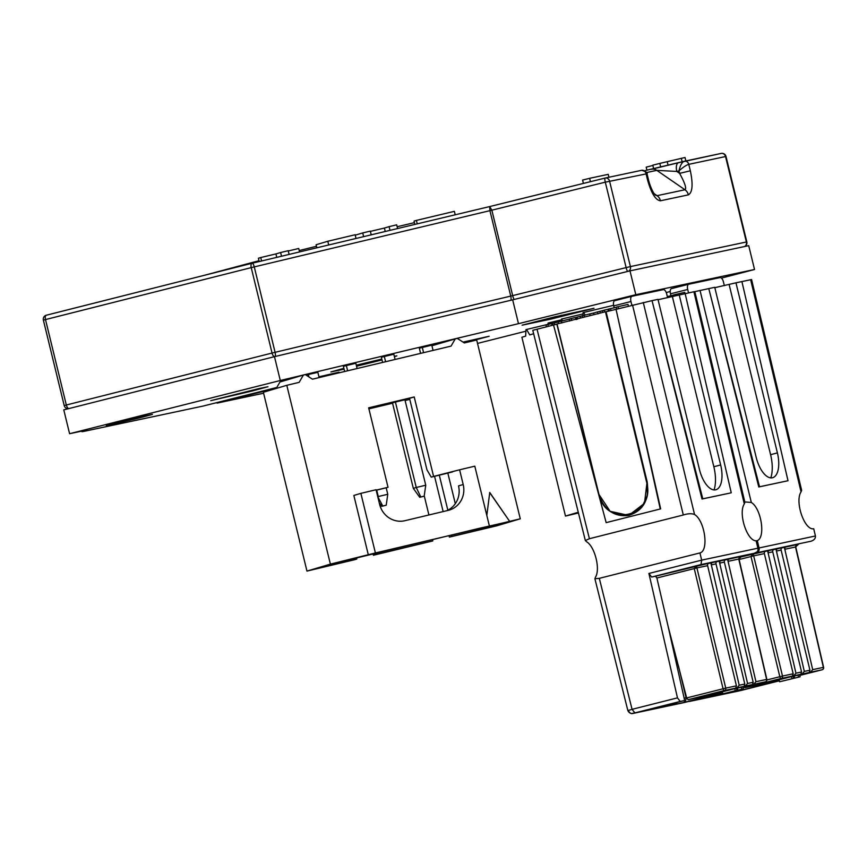 <?xml version="1.0" encoding="UTF-8"?>
<svg xmlns="http://www.w3.org/2000/svg" width="867" height="867" viewBox="0 0 867 867"><rect width="100%" height="100%" fill="white"/><g stroke="black" fill="none" stroke-linecap="round" stroke-linejoin="round"><path stroke-width="1.3" d="M627.838 710.496L594.903 578.766L595.477 577.184C600.538 569.251 594.903 546.73 586.623 541.756L585.366 540.542L589.408 538.71L683.304 514.998C687.889 513.513 691.638 513.34 694.554 514.51C704.86 520.623 709.087 550.859 699.929 552.929L701.674 560.136L757.899 548.193L756.132 540.824C746.975 540.954 738.066 513.21 744.298 503.944L693.893 291.745L658.064 299.711M679.197 294.867L720.65 464.94A23.311 10.838 -104.2 0 1 718.223 488.392A23.311 10.838 -104.2 0 1 699.441 469.437L657.977 299.364L652.027 300.632L702.779 498.818L730.491 492.976L702.021 499.013L652.027 300.632L606.055 311.741M651.746 708.816L684.659 700.503L680.227 701.446L677.463 697.87L648.895 573.466L701.674 560.136L700.98 564.58L754.366 553.244L740.689 556.701L754.268 553.265L757.216 551.78A4.086 3.62 78 0 0 757.899 548.193M744.829 502.437L744.298 503.944M631.848 305.227L630.948 301.521A4.909 2.287 -104.2 0 1 631.978 296.286A4.909 2.287 -104.2 0 1 632.021 296.276L663.277 289.632A4.909 2.287 -104.2 0 1 666.68 293.935L667.59 297.695L667.308 296.547L673.063 295.311L673.334 296.416M631.935 296.297L614.811 300.621A4.909 2.287 75.8 0 0 614.768 300.632A4.909 2.287 75.8 0 0 613.738 305.867L614.215 307.818M598.674 494.017L610.13 511.302L628.727 515.432C614.161 517.133 604.126 510.002 598.631 494.027L556.852 324.16L532.793 330.316L585.344 540.542M606.022 311.611L647.14 481.77L606.033 311.611L556.863 324.02L605.979 311.621M744.905 502.416L694.814 291.583L693.893 291.745M744.786 501.928L751.31 502.459C761.237 508.355 765.789 537.302 757.303 540.618L759.058 547.955L815.435 535.979L813.723 528.772C804.5 530.604 794.54 501.581 801.054 491.892L801.639 490.343L751.581 279.542L735.953 282.815L777.406 452.888A23.311 10.838 -104.2 0 1 774.979 476.341A23.311 10.838 -104.2 0 1 756.197 457.397L714.733 287.313L694.835 291.637M735.953 282.815L714.82 287.671M560.873 321.158L561.545 319.045L562.531 320.736M583.003 313.93L561.545 319.045M578.452 512.971L565.479 516.071L521.891 337.252L525.673 336.125L525.966 329.644L526.551 329.471L529.748 334.911L533.649 333.752M547.998 324.345L526.551 329.471M451.794 534.885L451.718 536.424L449.377 537.117L496.845 525.792L520.276 518.813L476.687 340.005L464.344 342.942L457.191 338.347L431.929 345.749M554.414 316.943L593.993 308.284L550.935 319.089L522.097 325.179L554.414 316.943M276.801 387.462L203.138 406.059L83.481 431.463A53.711 0.845 -13.7 0 1 81.866 431.647A53.711 0.845 -13.7 0 1 87.079 429.999L69.588 433.706L280.29 380.505L518.477 323.673L635.804 294.704L754.528 269.496L721.442 278.101M319.078 377.351L339.04 372.16L318.948 376.82M263.601 393.228L217.086 403.101L276.421 388.123M525.89 331.205L477.522 343.419M670.213 291.431L666.246 292.591M140.14 417.742L106.294 425.654L145.58 415.802L152.397 414.415L140.14 417.742M252.752 390.854L210.735 400.673L259.504 388.449L267.968 386.725L252.752 390.854M463.032 342.097L489.151 336.266L464.235 342.877M382.022 359.935L356.554 366.221M344.08 369.169L330.88 371.943L343.885 368.334M356.304 365.213L381.805 359.068M394.312 356.272L396.858 355.86L394.409 356.673M419.335 348.198L431.788 345.164M381.361 357.247L393.813 354.224M343.386 366.308L355.838 363.273M305.986 375.032L317.864 372.344M276.226 388.449L279.954 382.011L303.396 375.043L305.292 374.587L312.434 379.182L451.057 346.117L455.294 338.802M547.998 324.421L548.063 323.055L560.927 319.956M582.927 315.61L583.058 312.629L613.619 305.303M688.539 292.883L687.704 289.47A4.909 2.287 -104.2 0 1 688.734 284.235A4.909 2.287 -104.2 0 1 688.777 284.224L720.033 277.592A4.909 2.287 -104.2 0 1 723.436 281.883L724.346 285.644M671.231 288.7L687.52 284.539L671.567 288.57A4.909 2.287 75.8 0 0 671.524 288.581A4.909 2.287 75.8 0 0 670.494 293.815L670.971 295.766M688.691 284.246L687.542 284.539M614.475 300.751L630.764 296.59M759.535 486.777L788.005 480.73L758.777 486.961L708.783 288.581L759.535 486.777L758.777 486.961M741.903 281.547L788.005 480.73M770.817 477.89A28.438 13.211 75.8 0 0 770.6 454.698L729.147 284.625M756.154 540.9L757.303 540.618M757.693 550.946L758.592 551.228L757.736 552.539L811.024 541.225C814.146 540.174 815.619 538.429 815.435 535.979M765.095 551.455L774.014 549.418A2.048 1.81 -102 0 0 772.746 551.835L768.086 552.821L795.949 673.193L801.563 672.001L772.746 551.835M773.472 549.678L782.392 547.641A2.048 1.81 -102 0 0 781.113 550.057L776.464 551.044A2.048 1.81 78 0 1 777.742 548.627M781.85 547.901L798.128 544.335M708.502 696.765L722.677 693.188M738.847 690.966L779.357 680.823L741.361 690.392M779.314 680.649L740.31 690.5L742.282 689.102M740.31 690.5L730.437 692.603L733.623 691.227M724.422 693.676L733.72 691.617M723.024 694.174L725.311 693.264M716.044 695.453L725.354 693.394M714.646 695.952L716.846 694.662M706.28 697.729L716.976 695.171M759.058 547.955A4.086 3.62 78 0 1 758.592 551.228M779.249 680.346L744.851 687.65L781.232 678.46A2.048 0.954 -104.2 0 1 779.812 676.693L750.995 556.527L753.087 553.861L753.672 555.877L739.128 559.518M766.905 679.956L782.5 676.054L753.672 555.877L764.369 553.612L793.186 673.778L792.449 676.119L793.738 675.805L795.949 673.193M792.839 676L781.232 678.46A2.048 1.81 -102 0 0 782.5 676.054L793.186 673.778M739.952 557.178L765.648 551.195A2.048 1.81 -102 0 0 764.369 553.612M767.598 550.859L768.552 554.793M793.587 678.167L793.099 676.184L779.108 679.782L779.596 681.776L800.122 676.78L799.634 674.797L793.132 676.303M784.342 547.305L812.693 669.638L810.482 672.25L809.193 672.564L809.941 670.224L781.113 550.057M775.965 549.082L804.316 671.416L802.116 674.027L800.815 674.342L801.563 672.001M744.851 687.65L744.049 687.217M812.693 669.638L823.379 667.373A2.048 1.81 78 0 1 822.1 669.79L799.786 675.426L822.122 669.779A2.048 2.048 0 0 0 823.65 667.59M768.086 552.821A2.048 1.81 78 0 1 769.365 550.404M776.464 551.044L776.93 553.016M823.607 667.341L795.765 546.958L784.841 549.266A2.048 1.81 78 0 1 786.109 546.849M784.841 549.266L785.307 551.239M823.379 667.373L795.527 546.99L798.54 544.216M717.562 694.478L716.922 694.966M798.041 675.133L798.518 677.116M794.638 678.081L794.15 676.087M791.983 678.514L791.495 676.52M800.122 676.78L779.596 681.776M791.246 678.915L784.516 680.562L791.246 678.915M673.377 296.416L673.052 295.094L674.786 294.65L684.746 292.363L685.049 293.62M674.786 294.65L675.1 295.95M584.152 315.35L577.498 317.019M582.266 315.751L582.7 317.506M558.207 321.993L545.972 324.93L546.427 326.794M547.836 324.453L548.291 326.328M551.618 323.651L552.041 325.374M552.561 323.261L553.016 325.136M554.241 322.838L554.696 324.702M558.998 321.744L569.305 319.121M593.657 313.02L584.141 315.274L584.564 317.029M589.744 313.854L590.167 315.61M593.635 312.933L594.047 314.634M594.567 312.759L597.526 311.892L598.013 313.876M602.305 310.776L597.526 311.892M599.888 311.296L600.311 313.052M702.779 498.818L702.021 499.013M685.147 293.599L731.249 492.781M714.061 489.931A28.438 13.211 75.8 0 0 713.844 466.749L672.391 296.677M660.654 508.886L606.163 522.628L660.654 508.886L616.025 309.216L660.253 508.972M553.525 325.006L606.163 522.628M699.929 552.929L599.314 578.343L594.925 578.766M648.895 573.466L651.659 577.043L700.98 564.58M722.493 692.397L688.095 699.702L686.664 697.935L668.208 626.787L656.893 577.996L655.517 576.219L651.659 577.043M708.339 563.496L717.258 561.469A2.048 1.81 -102 0 0 715.99 563.886L711.33 564.872L739.193 685.244L744.807 684.052L715.99 563.886M716.716 561.718L725.636 559.692A2.048 1.81 -102 0 0 724.357 562.109L719.708 563.095A2.048 1.81 78 0 1 720.986 560.678M725.094 559.941L741.372 556.376M682.091 703.018L687.726 701.674M722.558 692.7L683.554 702.552L685.526 701.143L686.176 698.173L678.471 665.954M683.554 702.552L673.681 704.654L676.964 703.668L676.683 702.519M667.666 705.727L676.964 703.668M666.268 706.226L668.598 705.445L668.392 704.611M659.288 707.505L668.598 705.445M657.89 708.003L660.09 706.713M649.524 709.78L660.221 707.223M684.659 700.503L668.208 626.787M688.095 699.702L724.476 690.511A2.048 0.954 -104.2 0 1 723.056 688.745L694.239 568.568L696.331 565.913L696.916 567.928L656.893 577.996M686.664 697.935L725.744 688.105L696.916 567.928L707.613 565.663L736.43 685.83L735.693 688.17L736.983 687.856L739.193 685.244M736.083 688.051L724.476 690.511A2.048 1.81 -102 0 0 725.744 688.105L736.43 685.83M655.517 576.219L708.892 563.247A2.048 1.81 -102 0 0 707.613 565.663M710.842 562.911L711.796 566.845M736.831 690.219L736.343 688.235L722.352 691.833L722.84 693.828L743.366 688.832L742.878 686.848L736.376 688.355M727.586 559.345L755.937 681.69L753.726 684.301L752.437 684.616L753.185 682.275L724.357 562.109M719.209 561.122L747.56 683.467L745.36 686.079L744.059 686.393L744.807 684.052M755.937 681.69L766.623 679.425A2.048 1.81 78 0 1 765.344 681.841L743.041 687.466L765.366 681.83A2.048 2.048 0 0 0 766.894 679.641M711.33 564.872A2.048 1.81 78 0 1 712.609 562.455M719.708 563.095L720.174 565.067M766.851 679.392L739.009 559.009L728.085 561.317A2.048 1.81 78 0 1 729.353 558.901M728.085 561.317L728.551 563.29M766.623 679.425L738.771 559.042L741.784 556.267M669.66 704.297L668.544 705.229M660.806 706.529L660.166 707.006M741.285 687.184L741.762 689.167M737.882 690.121L737.394 688.138M735.227 690.555L734.739 688.571M743.366 688.832L722.84 693.828M734.49 690.956L727.76 692.614L734.49 690.956M616.762 309.031L616.296 307.146L618.03 306.701L627.99 304.415L628.402 306.094M618.03 306.701L618.496 308.598M602.717 312.445L602.283 310.689L610.563 308.598L616.307 307.362L616.719 309.042M604.158 310.213L604.581 311.979M607.94 309.411L608.363 311.155M608.883 309.02L609.338 310.906M610.563 308.598L611.018 310.484M575.926 319.511L575.439 317.528L571.245 318.525L571.732 320.519M575.439 317.528L574.832 317.755M576.653 319.468L576.176 317.485L577.151 317.203M569.771 321.05L569.294 319.067L571.245 318.536M583.643 312.456L585.149 315.024M565.479 516.071L578.278 512.256M548.648 322.882L549.375 324.128M578.419 512.841L577.314 513.112L578.408 512.776M419.715 497.279L420.777 496.964L416.247 487.482L413.321 488.349L419.715 497.279L423.139 496.466L424.191 496.152L425.74 485.217L404.922 399.774L395.417 402.039L416.247 487.482L425.74 485.217M368.898 408.866L392.567 403.22M405.095 400.511L409.788 399.394M452.585 471.897L431.246 477.121L426.965 469.871L409.527 398.343L414.22 396.956L433.587 476.427L459.608 469.806L463.195 484.512A21.675 20.689 -106.6 0 1 449.247 510.089A21.675 20.689 -106.6 0 1 448.196 510.37L404.911 520.699A21.675 20.689 -106.6 0 1 379.648 504.442L376.061 489.736L360.867 493.356L375.4 552.962L330.392 564.124L306.961 571.093L263.373 392.274L286.804 385.306L330.392 564.124M376.159 490.126L388.026 487.297L368.648 407.826L414.22 396.956M413.321 488.349L392.491 402.917L395.417 402.039M376.712 490.137L378.272 496.542L387.766 494.277L386.194 487.839M379.269 502.882L381.74 506.339L382.791 506.025L377.752 496.693M382.791 506.025L386.216 505.212L387.766 494.277M381.74 506.339L386.216 505.212M420.777 496.964L424.191 496.152M373.428 555.238L432.731 540.954L373.428 555.238L373.135 554.056M356.836 557.947L356.781 559.074L354.43 559.768L306.961 571.093M449.377 537.117L448.998 535.546M443.145 511.573L434.562 476.33M428.916 514.976L424.234 495.805M432.731 540.954L432.806 539.415M375.823 553.287L375.769 554.544M439.309 475.203L447.838 510.186M486.82 515.486L489.747 492.467L509.644 521.36L489.725 492.64M375.4 552.962L509.525 521.392M356.781 559.074L316.899 568.579L335.648 563.008L479.397 528.296L510.338 521.327L491.589 526.908L451.718 536.424M509.644 521.36L520.276 518.813M286.804 385.306L299.148 382.358L303.396 375.043M368.377 555.064L353.844 495.458L360.867 493.356M489.335 525.781L474.802 466.175L459.608 469.806M447.86 473.165L455.305 503.673M431.246 477.121L433.587 476.427M472.363 530.387L471.767 530.116M463.195 484.512L458.513 485.899A21.675 20.689 -106.6 0 1 446.613 510.75M388.026 487.297L376.191 490.256M491.589 526.908L490.657 526.02M319.143 377.589L317.81 372.16M308.327 374.436L308.934 376.928M357.117 368.529L355.784 363.089M346.301 365.375L347.624 370.794M344.654 371.499L343.343 366.123M395.092 359.469L393.77 354.029M384.276 356.315L385.598 361.734M382.629 362.439L381.317 357.074M433.067 350.409L431.744 344.979M422.251 347.255L423.573 352.674M420.603 353.378L419.292 348.014M644.658 170.701L684.15 161.295M744.71 246.499A4.086 4.086 0 0 0 746.823 241.893L726.004 156.45L688.766 164.34C686.144 165.174 682.882 167.364 678.991 170.875L676.802 171.438A8.182 3.804 -104.2 0 1 678.514 162.714L651.518 169.238A8.182 7.239 -102 0 0 651.28 169.293M690.349 170.799L679.598 173.367L678.991 170.875C680.183 165.445 681.95 162.237 684.291 161.251A4.086 3.62 78 0 1 688.766 164.34L690.349 170.799C693.167 184.433 692.505 192.452 688.376 194.858L660.47 200.786C655.636 200.277 651.323 193.308 647.541 179.892L648.473 179.718C648.505 179.978 649.925 186.34 653.534 192.788L655.246 195.032L657.045 195.682L684.952 189.754C686.707 188.475 684.93 183.013 679.598 173.367L676.802 171.438L656.807 170.365A8.182 7.239 -102 0 0 651.518 169.238M646.955 173.758L605.296 182.168A4.086 0.769 -103.9 0 1 605.09 178.071L605.09 178.071A4.086 0.769 -103.9 0 1 605.101 178.071A4.086 3.62 78 0 1 609.577 181.16L630.407 266.592L626.126 267.6L605.296 182.168L489.92 210.659L251.224 267.621A4.086 1.897 -104.2 0 1 250.996 265.54A4.086 1.897 -104.2 0 1 252.08 263.254A4.086 1.897 -104.2 0 1 252.113 263.254A4.086 1.225 76.6 0 1 252.134 263.243A4.086 1.225 76.6 0 1 254.259 266.873L275.088 352.316L272.054 353.053L251.224 267.621L45.496 319.576L66.326 405.008L272.054 353.053A4.086 1.897 -104.2 0 0 274.557 356.64M744.59 246.531A4.086 3.62 -102 0 0 746.368 241.969L725.538 156.537A4.086 3.62 -102 0 0 721.051 153.448L684.529 161.208M43.383 320.151L45.496 319.576A4.086 1.897 75.8 0 1 46.352 315.209L46.352 315.209A4.086 4.086 0 0 0 43.383 320.151L64.212 405.583L66.326 405.008A4.086 1.897 -104.2 0 0 68.818 408.595M252.048 263.265L46.384 315.209A4.086 1.897 75.8 0 0 46.352 315.209L252.08 263.254A4.086 4.086 0 0 1 252.134 263.243L489.682 206.574L491.849 210.182L512.679 295.614L510.739 296.091L489.92 210.659L489.692 206.595M627.719 271.414A4.086 0.769 -103.9 0 1 626.993 270.287A4.086 0.769 -103.9 0 1 626.126 267.6L512.679 295.614A4.086 0.769 -103.9 0 0 514.272 299.44M628.456 271.241A4.086 3.62 -102 0 0 630.407 266.592L746.823 241.893M275.067 356.521A4.086 1.225 -103.4 0 0 275.088 352.316L510.739 296.091A4.086 1.225 -103.4 0 1 510.717 300.296M356.023 238.458L355.123 234.751L327.802 241.264L328.712 244.982M327.802 241.264L316.087 244.754L316.834 247.81M281.526 256.231L280.615 252.525L288.212 250.715L289.112 254.421M280.615 252.525L275.934 253.923L276.768 257.369M275.934 253.923L260.739 257.542L261.585 260.989M260.739 257.542L258.399 258.236L259.2 261.563M288.277 250.975L298.714 248.482L299.559 251.929M590.438 181.691L589.614 178.309L608.222 174.354L608.927 177.258M589.614 178.309L582.591 180.076L583.404 183.425M475.289 210.009L485.943 207.462M299.223 250.552L316.455 246.282M397.151 226.731L414.437 222.646M203.821 275.446L258.995 260.707M685.851 160.926L685.017 157.491L659.809 163.408L660.708 167.103M659.809 163.408L652.786 165.174L653.653 168.762M652.851 165.456L646.186 167.147L646.934 170.214M681.299 158.282L682.156 161.793M667.254 161.826L668.099 165.304M455.218 214.799L454.373 211.342L416.398 220.402L417.244 223.859M416.398 220.402L414.058 221.107L414.87 224.423M363.62 236.648L362.72 232.941L370.317 231.121L371.217 234.838M362.72 232.941L355.221 235.163M389.998 230.362L389.088 226.645L396.685 224.835L397.585 228.541M389.088 226.645L384.406 228.043L385.241 231.489M384.406 228.043L370.382 231.391M69.588 433.706L63.779 409.863L274.481 356.662L280.29 380.505M274.481 356.662L512.668 299.83L518.477 323.673M512.668 299.83L629.995 270.862L635.804 294.704M629.995 270.862L748.72 245.654L754.528 269.496M758.018 551.369L757.834 550.588M643.281 302.485L694.554 514.51M630.948 301.521L613.738 305.867M687.704 289.47L670.494 293.815M801.054 491.892L750.649 279.694M700.037 290.434L751.31 502.459M770.6 454.698L777.406 452.888M740.277 556.939L757.736 552.539M722.644 693.026L689.753 701.392M739.052 690.923L689.991 701.338M688.593 701.457L689.709 701.36M810.482 672.25L822.1 669.79M802.116 674.027L809.594 672.445M793.738 675.805L801.216 674.223M804.316 671.416L809.941 670.224M580.088 316.303L580.522 318.048M561.827 323.023L561.339 321.039M713.844 466.749L720.65 464.94M589.408 538.71L537.02 329.167M683.304 514.998L632.531 305.054M598.837 493.973L557.123 324.366L598.848 493.973C605.957 529.043 656.384 516.309 646.554 481.922L647.14 481.792C649.589 499.446 643.444 510.663 628.727 515.432L644.484 503.315L647.096 481.792L647.378 495.36L641.916 507.141M605.545 312.142L646.554 481.922M628.759 710.322L632.065 709.336L599.314 578.343M680.227 701.446L634.893 712.902L632.065 709.336L677.463 697.87M687.672 701.696L684.648 702.433M634.893 712.902L632.997 713.443M682.296 702.974L633.235 713.389M628.196 710.366C629.637 713.053 631.219 714.072 632.953 713.411M753.726 684.301L765.344 681.841M745.36 686.079L752.838 684.496M736.983 687.856L744.46 686.274M747.56 683.467L753.185 682.275M686.09 697.729L684.128 698.141M647.541 179.892L645.969 173.433A4.086 3.62 -102 0 0 641.623 170.311L605.22 178.038A4.086 4.086 0 0 0 605.09 178.071L489.703 206.563L605.068 178.071M605.339 178.017L641.493 170.344A4.086 3.62 -102 0 1 641.623 170.311C646.121 171.666 647.92 172.804 647.01 173.725L648.473 179.718M688.376 194.858A8.182 7.239 -102 0 0 684.952 189.754L656.807 170.365L646.554 172.544M654.108 193.666L657.045 195.682A8.182 7.239 -102 0 1 660.47 200.786M550.643 317.886L550.935 319.089M561.361 315.241L561.675 316.52M631.978 296.286L614.768 300.632M688.734 284.235L671.524 288.581M741.383 690.392L688.311 701.533M795.765 546.958C794.302 546.882 798.659 543.717 798.594 544.205M577.032 317.105L577.52 319.089M558.597 323.586L558.185 321.895M684.627 702.443L631.469 713.574C629.735 713.151 628.521 712.121 627.849 710.485M739.009 559.009C737.546 558.933 741.903 555.769 741.838 556.256M576.143 319.154L575.742 317.485M726.004 156.45A4.086 4.086 0 0 0 721.171 153.426L678.514 162.714M64.212 405.583A4.086 4.086 0 0 0 68.417 408.693M489.671 206.574L252.134 263.243"/></g></svg>
